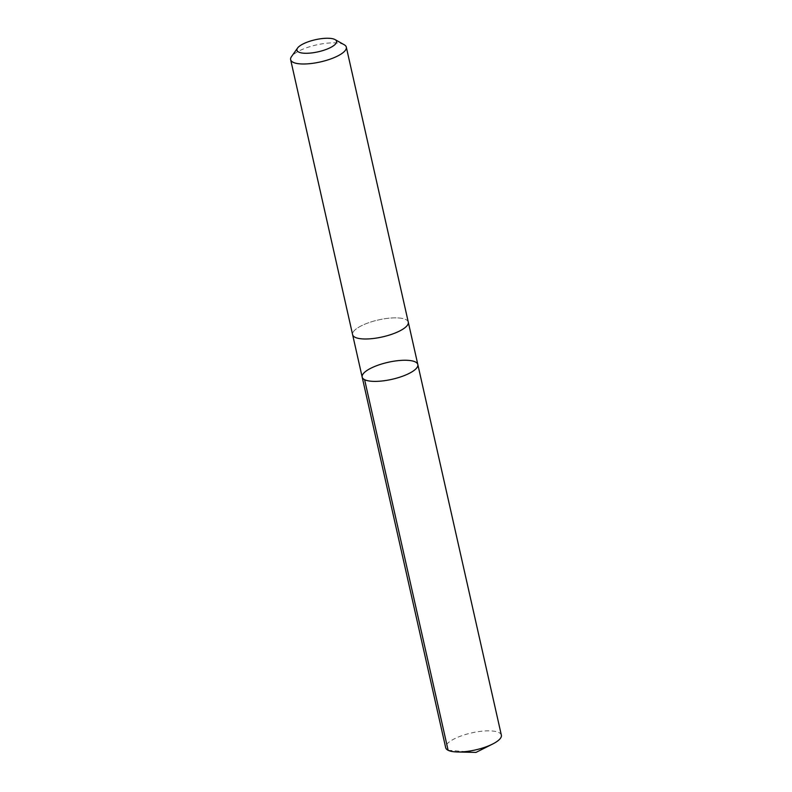 <?xml version="1.0" encoding="UTF-8"?>
<svg xmlns="http://www.w3.org/2000/svg" width="792" height="792" viewBox="0 0 792 792"><rect width="100%" height="100%" fill="white"/><g stroke="black" fill="none" stroke-linecap="round" stroke-linejoin="round"><path stroke-width="0.59" stroke-dasharray="3.96 2.97" d="M501.356 735.144A28.532 8.722 -12.7 0 0 494.752 731.313A28.532 8.722 -12.7 0 0 462.983 735.303A28.532 8.722 -12.7 0 0 445.688 747.697M401.673 318.325A28.522 8.722 -12.7 0 0 369.913 322.304A28.522 8.722 -12.7 0 0 352.618 334.689A28.522 8.722 -12.7 0 0 359.221 338.521A28.522 8.722 -12.7 0 0 390.991 334.541A28.522 8.722 -12.7 0 0 408.276 322.146A28.522 8.722 -12.7 0 0 401.673 318.325M362.172 377.091A28.522 8.722 167.3 0 1 379.467 364.706A28.522 8.722 167.3 0 1 411.236 360.716A28.522 8.722 167.3 0 1 417.829 364.548M408.325 322.354L408.276 322.146A28.532 8.722 -12.7 0 0 378.536 319.909A28.532 8.722 -12.7 0 0 352.618 334.699M344.223 44.748A28.532 8.722 -12.7 0 0 316.562 44.906A28.532 8.722 -12.7 0 0 291.496 56.628M448.123 750.281L476.002 752.4"/><path stroke-width="1.19" d="M411.236 360.716A28.522 8.722 167.3 0 1 417.829 364.548A28.522 8.722 167.3 0 1 391.921 379.328A28.522 8.722 167.3 0 1 362.172 377.091A28.522 8.722 167.3 0 1 379.467 364.706A28.522 8.722 167.3 0 1 411.236 360.716M445.688 747.697A28.532 8.722 -12.7 0 0 452.291 751.529A28.532 8.722 -12.7 0 0 457.42 751.984A28.532 8.722 -12.7 0 0 492.594 744.054A28.532 8.722 -12.7 0 0 501.356 735.144L417.829 364.548A28.522 8.722 167.3 0 1 391.921 379.328A28.522 8.722 167.3 0 1 362.172 377.091L445.688 747.697M297.564 48.055L291.496 56.628A28.532 8.722 -12.7 0 0 290.644 59.697L352.618 334.699A28.532 8.722 -12.7 0 0 359.221 338.53A28.532 8.722 -12.7 0 0 390.991 334.541A28.532 8.722 -12.7 0 0 408.286 322.146L346.312 47.144A28.532 8.722 -12.7 0 0 344.223 44.748L335.065 39.6A20.295 6.207 -12.7 0 0 315.384 39.719A20.295 6.207 -12.7 0 0 297.564 48.055A20.295 6.207 -12.7 0 0 301.653 52.955A20.295 6.207 -12.7 0 0 327.136 49.064A20.295 6.207 -12.7 0 0 335.065 39.6M290.644 59.697A28.532 8.722 -12.7 0 0 297.248 63.528A28.532 8.722 -12.7 0 0 329.017 59.539A28.532 8.722 -12.7 0 0 346.312 47.144M364.607 379.675L448.123 750.281M457.42 751.984L476.002 752.4L492.594 744.054M352.668 334.897L362.172 377.091M408.325 322.354L417.829 364.548"/></g></svg>
